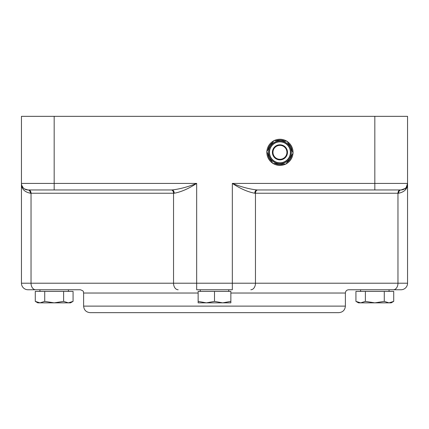 <?xml version="1.0" encoding="UTF-8"?>
<svg xmlns="http://www.w3.org/2000/svg" width="429" height="429" viewBox="0 0 429 429"><rect width="100%" height="100%" fill="white"/><g stroke="black" fill="none" stroke-linecap="round" stroke-linejoin="round"><path stroke-width="0.64" d="M222.678 302.847L230.861 301.383L230.861 302.847L206.322 302.847L214.5 301.383L222.678 302.847M198.139 302.847L198.139 301.383L206.322 302.847L198.139 302.847M214.5 301.383L214.5 291.393L198.139 291.393L198.139 301.383M214.5 291.393L230.861 291.393L230.861 301.383M345.383 306.118L83.617 306.118C84.004 310.092 86.186 312.274 90.165 312.661L338.835 312.661C342.814 312.274 344.991 310.092 345.383 306.118L345.383 293.028C345.576 291.039 346.664 289.95 348.654 289.757L401.008 289.757A6.542 6.542 0 0 0 407.55 283.215L407.55 116.339L21.45 116.339L21.45 183.414L21.45 116.339M83.617 306.118L83.617 293.028C82.99 292.058 84.819 291.312 80.346 289.757L27.992 289.757A6.542 6.542 0 0 1 21.45 283.215L21.45 183.419C21.343 188.706 24.319 191.977 30.373 193.232A3.271 2.381 90 0 0 27.992 189.961L171.975 189.961C179.542 189.13 187.779 186.947 196.675 183.414L54.172 183.414L54.172 116.339M257.025 189.961C249.447 189.125 241.211 186.942 232.325 183.414C240.406 188.706 247.892 191.977 254.783 193.232A3.271 2.247 90 0 1 257.025 189.961L386.282 189.961M287.264 141.484A13.09 13.09 0 0 1 293.023 152.772M292.996 153.25A13.09 13.09 0 0 1 286.1 163.883M285.671 164.098A13.09 13.09 0 0 1 273.016 163.438M272.619 163.181A13.09 13.09 0 0 1 266.859 151.887M266.886 151.41A13.09 13.09 0 0 1 273.782 140.782M274.211 140.567A13.09 13.09 0 0 1 286.862 141.227M35.661 289.757A6.542 4.628 -90 0 1 31.033 283.215L31.033 193.232A3.271 2.311 90 0 0 28.722 189.961L27.992 189.961A6.542 6.542 0 0 1 21.45 183.414C21.359 188.712 24.33 191.988 30.373 193.232L173.541 193.232L173.541 283.215L21.45 283.215L21.45 183.478M343.747 189.961L323.112 189.961M254.783 193.232L397.967 193.232A3.271 2.311 90 0 1 400.278 189.961L401.008 189.961A6.542 6.542 0 0 0 407.55 183.414L405.491 189.688M374.828 116.339L374.828 189.961L401.008 189.961A6.542 6.542 0 0 0 407.55 183.414L232.325 183.414L232.325 283.215L196.675 283.215L196.675 183.414C188.588 188.712 181.102 191.988 174.217 193.232A3.271 2.247 90 0 0 171.975 189.961M405.115 188.508L401.008 189.961A3.271 2.381 90 0 0 398.627 193.232C404.67 191.988 407.641 188.712 407.55 183.414M24.399 188.883L27.992 189.961L54.172 189.961L54.172 183.414L21.45 183.424M23.332 188.009L21.756 185.403L21.471 183.971M283.746 163.996A12.269 12.269 0 0 1 274.946 163.54M271.739 161.46A12.269 12.269 0 0 1 267.739 153.609M267.937 149.791A12.269 12.269 0 0 1 272.731 142.401M276.137 140.664A12.269 12.269 0 0 1 284.936 141.125M288.143 143.206A12.269 12.269 0 0 1 292.144 151.051M291.945 154.869A12.269 12.269 0 0 1 287.151 162.259M270.334 146.096A11.454 11.454 0 0 1 290.143 147.131A11.454 11.454 0 0 1 279.343 163.765A11.454 11.454 0 0 1 270.334 146.096L273.933 140.551L287.14 141.238L293.146 153.019L285.95 164.114L272.742 163.422L266.736 151.641L270.334 146.096M270.629 157.078A10.452 10.452 0 0 1 280.486 141.892A10.452 10.452 0 0 1 288.706 158.022A10.452 10.452 0 0 1 270.629 157.078M178.169 289.757A6.542 4.628 -90 0 1 173.541 283.215L196.675 283.215L196.675 289.757L232.325 289.757L232.325 283.215L255.459 283.215L255.459 193.232A3.271 2.311 90 0 1 257.775 189.961M39.935 291.393L39.935 289.757L68.404 289.757L68.404 291.393M389.065 291.393L389.065 289.757M393.72 301.383L391.189 302.847L358.467 302.847L355.936 301.383L360.66 302.847L365.385 301.383L374.828 302.847L384.277 301.383L388.996 302.847L393.72 301.383L393.72 291.393L384.277 291.393L384.277 301.383M355.936 301.383L355.936 291.393L365.385 291.393L365.385 301.383M365.385 291.393L384.277 291.393M54.172 302.847L37.811 302.847L35.28 301.383L40.004 302.847L44.723 301.383L54.172 302.847L63.615 301.383L68.34 302.847L54.172 302.847M73.064 301.383L70.533 302.847L68.34 302.847L73.064 301.383L73.064 291.393L63.615 291.393L63.615 301.383M35.28 301.383L35.28 291.393L63.615 291.393M44.723 291.393L44.723 301.383M398.627 193.232L397.967 193.232L397.967 283.215L255.459 283.215A6.542 4.628 -90 0 1 250.831 289.757M401.008 289.757A6.542 6.542 0 0 0 407.55 283.215L397.967 283.215A6.542 4.628 -90 0 1 393.339 289.757M171.225 189.961A3.271 2.311 90 0 1 173.541 193.232L174.217 193.232M273.729 155.496A6.971 6.971 0 0 1 280.303 145.367A6.971 6.971 0 0 1 285.789 156.129A6.971 6.971 0 0 1 273.729 155.496M273.219 155.759A7.545 7.545 0 0 0 286.272 156.44A7.545 7.545 0 0 0 280.335 144.793A7.545 7.545 0 0 0 273.219 155.759M83.617 293.028L198.139 293.028M230.861 293.028L345.383 293.028M228.732 291.393L228.732 289.757M200.268 291.393L200.268 289.757M405.341 188.32L402.783 189.72M22.533 187.033L21.756 185.403M275.112 142.857A10.634 10.634 0 0 0 270.468 157.164A10.634 10.634 0 0 0 284.77 161.803A10.634 10.634 0 0 0 289.414 147.501A10.634 10.634 0 0 0 275.112 142.857M360.596 291.393L360.596 289.757"/></g></svg>
